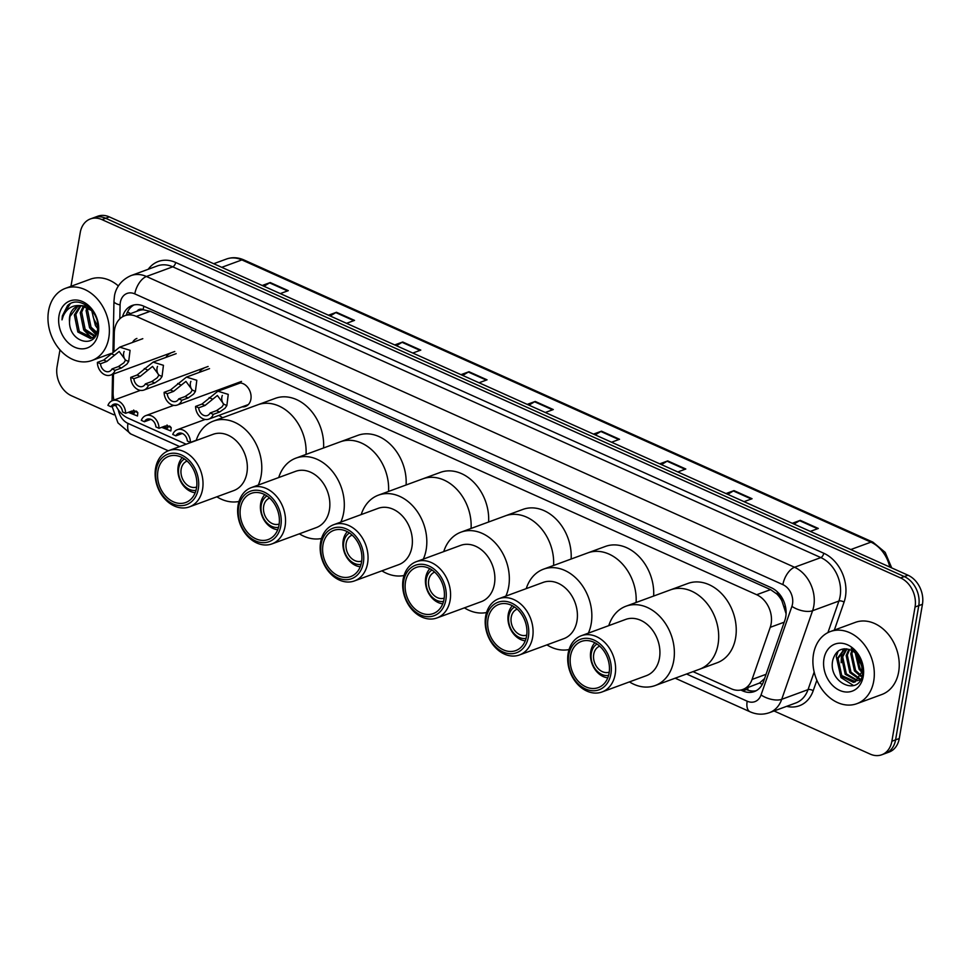 <?xml version="1.0" encoding="UTF-8"?>
<svg xmlns="http://www.w3.org/2000/svg" width="971" height="971" viewBox="0 0 971 971"><rect width="100%" height="100%" fill="white"/><g stroke="black" fill="none" stroke-linecap="round" stroke-linejoin="round"><path stroke-width="1.46" d="M234.193 385.208A12.295 9.443 69.8 0 1 237.021 383.351A12.295 9.443 69.8 0 1 247.289 386.822A12.295 9.443 69.8 0 1 250.894 399.215A12.295 9.443 69.8 0 1 245.493 406.436A12.295 9.443 69.8 0 1 242.143 406.849M693.027 671.629L731.284 688.791A23.049 17.709 -110.2 0 0 742.851 689.459A23.049 17.709 -110.2 0 0 752.064 679.445L770.221 627.327A23.049 17.709 -110.2 0 0 771.132 623.807A23.049 17.709 -110.2 0 0 756.688 594.725L136.316 316.4A23.049 17.709 -110.2 0 0 124.749 315.745A23.049 17.709 -110.2 0 0 114.275 333.041L113.935 350.592M786.085 613.733L781.91 600.843A7.683 5.899 -110.2 0 0 777.103 594.094A23.049 11.798 -65.8 0 1 777.516 592.007M777.103 594.094L776.776 593.949A23.049 17.709 69.8 0 1 781.91 600.843M124.749 315.745L138.598 310.647A23.049 17.709 69.8 0 1 143.441 309.798L143.125 309.664A7.683 5.899 -110.2 0 0 136.972 311.242M742.851 689.459L759.54 683.026L764.541 678.608M776.776 593.949L770.561 589.628L150.202 311.303L143.441 309.798M115.658 405.077A23.049 17.709 -110.2 0 0 127.917 418.088L186.153 444.22M113.473 374.005L113.109 392.782A23.049 17.709 -110.2 0 0 113.947 400.076M218.56 415.515A12.295 9.443 69.8 0 1 222.48 417.773M199.31 372.366A12.295 9.443 69.8 0 1 203.643 368.385M165.944 357.401A12.295 9.443 69.8 0 1 170.277 353.42M132.578 342.423A12.295 9.443 69.8 0 1 136.911 338.442M740.788 690.041L742.73 690.903A23.049 17.709 -110.2 0 0 754.297 691.57A23.049 17.709 -110.2 0 0 763.522 681.557L784.847 620.323A23.049 17.709 -110.2 0 0 785.757 616.803A23.049 17.709 -110.2 0 0 771.302 587.722L143.708 306.156A23.049 17.709 -110.2 0 0 132.129 305.489A23.049 17.709 -110.2 0 0 122.504 316.801M70.956 286.324L80.253 232.482A23.049 17.709 69.8 0 1 90.376 218.948A23.049 17.709 69.8 0 1 101.943 219.616L900.615 577.927A23.049 17.709 69.8 0 1 915.058 607.009L891.876 741.237A23.049 17.709 69.8 0 1 881.765 754.77A23.049 17.709 69.8 0 1 870.186 754.103L774.057 710.966M113.91 414.799L71.514 395.78A23.049 17.709 69.8 0 1 57.071 366.698L59.984 349.863M90.376 218.948L97.755 216.23A23.049 17.709 69.8 0 1 109.335 216.897L908.006 575.22A23.049 17.709 69.8 0 1 922.45 604.302L899.267 738.518L895.578 739.878A23.049 17.709 69.8 0 1 885.455 753.411A23.049 17.709 69.8 0 0 895.578 739.878L918.76 605.649L895.578 739.878L891.876 741.237M908.006 575.22L904.304 576.58A23.049 17.709 69.8 0 1 918.76 605.649A23.049 17.709 69.8 0 0 904.304 576.58L105.645 218.257L904.304 576.58L900.615 577.927M94.066 217.589A23.049 17.709 69.8 0 1 105.645 218.257A23.049 17.709 69.8 0 0 94.066 217.589M126.279 315.174A23.049 17.709 69.8 0 1 134.022 304.943M756.106 690.757A23.049 17.709 69.8 0 1 746.42 689.556L744.696 688.779M263.954 286.263L269.562 282.864A6.154 3.144 -65.8 0 1 270.217 282.549L262.219 285.486M280.279 293.594L288.29 290.657L270.217 282.549M330.213 315.988L335.82 312.589A6.154 3.144 -65.8 0 1 336.476 312.274L328.465 315.211M346.538 323.319L354.536 320.381L336.476 312.274M396.459 345.712L402.067 342.314A6.154 3.144 -65.8 0 1 402.722 341.998L394.724 344.936M412.796 353.043L420.795 350.106L402.722 341.998M462.718 375.437L468.325 372.039A6.154 3.144 -65.8 0 1 468.981 371.723L460.982 374.66M479.043 382.768L487.054 379.831L468.981 371.723M793.987 524.061L799.594 520.662A6.154 3.144 -65.8 0 1 800.25 520.347L792.251 523.284M810.324 531.392L818.322 528.455L800.25 520.347M727.728 494.336L733.336 490.938A6.154 3.144 -65.8 0 1 734.003 490.622L725.992 493.559M744.065 501.667L752.064 498.73L734.003 490.622M661.482 464.611L667.089 461.213A6.154 3.144 -65.8 0 1 667.745 460.897L659.734 463.835M677.807 471.942L685.817 469.005L667.745 460.897M595.223 434.887L600.831 431.488A6.154 3.144 -65.8 0 1 601.486 431.173L593.487 434.11M611.56 442.218L619.559 439.28L601.486 431.173M528.964 405.162L534.572 401.763A6.154 3.144 -65.8 0 1 535.239 401.448L527.229 404.385M545.301 412.493L553.3 409.556L535.239 401.448M899.267 738.518A23.049 17.709 69.8 0 1 889.145 752.052L881.765 754.77M813.492 654.102A38.427 29.518 69.8 0 1 830.351 631.551A38.427 29.518 69.8 0 1 862.466 642.389A38.427 29.518 69.8 0 1 873.718 681.12A38.427 29.518 69.8 0 1 856.859 703.684A38.427 29.518 69.8 0 1 824.743 692.845A38.427 29.518 69.8 0 1 813.492 654.102M830.351 631.551L855.281 622.387A38.427 29.518 69.8 0 1 887.397 633.226A38.427 29.518 69.8 0 1 898.648 671.956A38.427 29.518 69.8 0 1 881.789 694.52L856.859 703.684M863.243 676.423A25.052 19.25 69.8 0 1 839.672 690.405A25.052 19.25 69.8 0 1 823.966 658.799A25.052 19.25 69.8 0 1 847.537 644.817A25.052 19.25 69.8 0 1 863.243 676.423M861.835 672.029A17.369 13.351 69.8 0 0 850.948 650.109C842.003 646.965 835.995 650.145 832.924 659.649C827.025 682.747 859.638 697.275 862.503 674.117L861.228 661.081C859.08 655.461 855.742 651.225 851.227 648.373C859.566 654.879 863.098 662.768 861.835 672.029L854.905 681.97L853.436 682.37L840.583 675.986L836.917 658.957L844.612 648.762M844.904 648.749L838.07 658.532L841.748 675.561L855.475 681.739M846.979 648.883L842.682 656.833L846.36 673.862L857.599 680.416M858.243 680.38L860.088 680.04M846.396 648.81L841.529 657.258L845.207 674.287L857.09 680.805M859.517 680.27L860.415 679.882M849.601 649.55L847.307 655.146L850.972 672.163L859.469 678.389M848.909 649.32L846.154 655.571L849.819 672.587L859.032 678.972M859.723 679.081L860.828 679.142M852.623 650.995L851.919 653.447L855.597 670.463L861.01 675.44M851.834 650.546L850.766 653.871L854.444 670.888L860.658 676.289M856.204 653.908L860.209 668.776L861.993 670.9M862.042 670.949L862.794 671.677M855.233 652.961L859.056 669.201L861.811 672.248M863.255 669.856L857.005 654.806M838.167 651.104L836.249 656.542L840.983 677.576L853.594 685.575M843.544 648.859L843.216 649.478M842.925 650.085L841.444 654.636L841.141 662.708M609.242 672.126A13.837 10.632 69.8 0 1 597.748 668.133A13.837 10.632 69.8 0 1 593.742 654.236A13.837 10.632 69.8 0 1 599.702 646.164M608.574 675.452A16.908 12.987 69.8 0 1 591.327 653.155A16.908 12.987 69.8 0 1 597.031 644.052M607.773 677.843A19.978 15.354 69.8 0 1 590.769 651.395A19.978 15.354 69.8 0 1 594.883 642.753M608.768 625.64A42.263 32.468 69.8 0 1 626.016 606.195L670.342 589.907A42.263 32.468 69.8 0 1 705.662 601.826A42.263 32.468 69.8 0 1 718.042 644.441A42.263 32.468 69.8 0 1 699.496 669.25A42.263 32.468 -110.2 0 0 718.443 631.514A42.263 32.468 -110.2 0 0 691.558 591.133A42.263 32.468 -110.2 0 0 670.342 589.907L687.881 583.462A42.263 32.468 69.8 0 1 723.213 595.381A42.263 32.468 69.8 0 1 735.593 637.996A42.263 32.468 69.8 0 1 717.047 662.805L655.17 685.538A42.263 32.468 69.8 0 1 633.954 684.324A42.263 32.468 69.8 0 1 629.439 681.897M626.016 606.195A42.263 32.468 69.8 0 1 647.232 607.421A42.263 32.468 69.8 0 1 674.117 647.803A42.263 32.468 69.8 0 1 655.17 685.538M581.313 635.726L625.64 619.437A29.967 23.025 69.8 0 1 640.69 620.299A29.967 23.025 69.8 0 1 659.746 648.931A29.967 23.025 69.8 0 1 646.322 675.695L601.996 691.983A29.967 23.025 69.8 0 1 586.945 691.121A29.967 23.025 69.8 0 1 567.877 662.489A29.967 23.025 69.8 0 1 581.313 635.726A29.967 23.025 69.8 0 1 596.364 636.588A29.967 23.025 69.8 0 1 615.432 665.22A29.967 23.025 69.8 0 1 601.996 691.983M585.586 688.997A26.897 20.658 69.8 0 1 568.727 655.073A26.897 20.658 69.8 0 1 594.034 640.071A26.897 20.658 69.8 0 1 610.893 673.995A26.897 20.658 69.8 0 1 585.586 688.997M593.669 642.159A24.591 18.898 69.8 0 1 609.315 665.657A24.591 18.898 69.8 0 1 598.294 687.614A24.591 18.898 69.8 0 1 585.938 686.91A24.591 18.898 69.8 0 1 570.305 663.411A24.591 18.898 69.8 0 1 581.326 641.455A24.591 18.898 69.8 0 1 593.669 642.159M48.55 310.914A38.427 29.518 69.8 0 1 65.409 288.363A38.427 29.518 69.8 0 1 97.525 299.202A38.427 29.518 69.8 0 1 108.776 337.932A38.427 29.518 69.8 0 1 91.917 360.496A38.427 29.518 69.8 0 1 59.801 349.657A38.427 29.518 69.8 0 1 48.55 310.914M65.409 288.363L90.339 279.199A38.427 29.518 69.8 0 1 118.377 285.959M80.896 305.792L75.823 314.361L79.282 331.463L92.621 337.774M80.108 305.816L74.354 314.895L77.826 331.997L90.461 338.466L94.757 336.876M91.905 338.066L95.656 335.456M84.331 306.193L81.685 312.201L85.145 329.303L95.255 335.893M83.433 306.011L80.217 312.747L83.688 329.849L94.636 336.464M88.227 307.734L87.548 310.052L91.019 327.154L96.906 332.47M87.208 307.212L86.079 310.586L89.55 327.688L96.542 333.514M97.755 326.147L94.175 319.714A17.369 13.351 69.8 0 1 92.488 311.011M91.638 310.186L95.413 325.54L97.695 328.21M87.985 306.363L80.144 305.513M77.862 306.229L69.961 316.51L69.499 321.862C69.378 342.326 95.219 348.99 97.403 330.431C101.53 312.735 79.246 294.019 67.545 305.61L62.35 315.927L61.998 319.86L63.249 316.012C67.072 307.892 73.274 304.493 81.867 305.829A17.369 13.351 69.8 0 0 77.292 306.423A17.369 13.351 69.8 0 0 69.669 316.619A17.369 13.351 69.8 0 0 69.499 321.862M92.476 310.987L81.867 305.829M98.302 333.235A25.052 19.25 69.8 0 1 74.731 347.217A25.052 19.25 69.8 0 1 59.025 315.611A25.052 19.25 69.8 0 1 82.608 301.629A25.052 19.25 69.8 0 1 98.302 333.235M95.911 326.207L97.67 328.586M90.048 328.356L96.02 334.74M84.186 330.516L91.784 337.957M70.167 303.862L62.52 315.866L61.998 319.86M526.719 635.107A13.837 10.632 69.8 0 1 515.225 631.114A13.837 10.632 69.8 0 1 511.219 617.216A13.837 10.632 69.8 0 1 517.179 609.145M526.064 638.433A16.908 12.987 69.8 0 1 508.816 616.136A16.908 12.987 69.8 0 1 514.521 607.033M525.262 640.824A19.978 15.354 69.8 0 1 508.246 614.376A19.978 15.354 69.8 0 1 512.372 605.734M526.246 588.62A42.263 32.468 69.8 0 1 543.505 569.176L587.819 552.887A42.263 32.468 69.8 0 1 636.102 602.493A42.263 32.468 -110.2 0 0 609.048 554.113A42.263 32.468 -110.2 0 0 587.819 552.887L605.37 546.442A42.263 32.468 69.8 0 1 653.641 596.048M569.079 649.538A42.263 32.468 69.8 0 1 551.431 647.293A42.263 32.468 69.8 0 1 546.928 644.878M543.505 569.176A42.263 32.468 69.8 0 1 564.721 570.402A42.263 32.468 69.8 0 1 588.365 633.128M498.803 598.706L543.129 582.418A29.967 23.025 69.8 0 1 558.167 583.28A29.967 23.025 69.8 0 1 577.235 611.912A29.967 23.025 69.8 0 1 563.799 638.675L519.473 654.964A29.967 23.025 69.8 0 1 504.422 654.102A29.967 23.025 69.8 0 1 485.366 625.47A29.967 23.025 69.8 0 1 498.803 598.706A29.967 23.025 69.8 0 1 513.841 599.568A29.967 23.025 69.8 0 1 532.909 628.201A29.967 23.025 69.8 0 1 519.473 654.964M503.063 651.978A26.897 20.658 69.8 0 1 486.204 618.054A26.897 20.658 69.8 0 1 511.511 603.04A26.897 20.658 69.8 0 1 528.37 636.976A26.897 20.658 69.8 0 1 503.063 651.978M511.159 605.139A24.591 18.898 69.8 0 1 526.792 628.638A24.591 18.898 69.8 0 1 515.771 650.594A24.591 18.898 69.8 0 1 503.427 649.878A24.591 18.898 69.8 0 1 487.782 626.392A24.591 18.898 69.8 0 1 498.803 604.435A24.591 18.898 69.8 0 1 511.159 605.139M444.208 598.087A13.837 10.632 69.8 0 1 432.714 594.094A13.837 10.632 69.8 0 1 428.709 580.197A13.837 10.632 69.8 0 1 434.668 572.125M443.541 601.413A16.908 12.987 69.8 0 1 426.293 579.117A16.908 12.987 69.8 0 1 431.998 570.013M442.74 603.804A19.978 15.354 69.8 0 1 425.735 577.357A19.978 15.354 69.8 0 1 429.85 568.715M443.735 551.601A42.263 32.468 69.8 0 1 460.982 532.157L505.308 515.868A42.263 32.468 69.8 0 1 553.579 565.474A42.263 32.468 -110.2 0 0 526.525 517.094A42.263 32.468 -110.2 0 0 505.308 515.868L522.847 509.423A42.263 32.468 69.8 0 1 571.13 559.029M486.556 612.519A42.263 32.468 69.8 0 1 468.92 610.274A42.263 32.468 69.8 0 1 464.405 607.858M460.982 532.157A42.263 32.468 69.8 0 1 482.199 533.382A42.263 32.468 69.8 0 1 505.855 596.109M416.28 561.687L460.606 545.399A29.967 23.025 69.8 0 1 475.656 546.26A29.967 23.025 69.8 0 1 494.712 574.893A29.967 23.025 69.8 0 1 481.276 601.656L436.962 617.944A29.967 23.025 69.8 0 1 421.912 617.083A29.967 23.025 69.8 0 1 402.844 588.45A29.967 23.025 69.8 0 1 416.28 561.687A29.967 23.025 69.8 0 1 431.33 562.549A29.967 23.025 69.8 0 1 450.398 591.181A29.967 23.025 69.8 0 1 436.962 617.944M420.552 614.959A26.897 20.658 69.8 0 1 403.693 581.034A26.897 20.658 69.8 0 1 429 566.02A26.897 20.658 69.8 0 1 445.859 599.944A26.897 20.658 69.8 0 1 420.552 614.959M428.636 568.12A24.591 18.898 69.8 0 1 444.281 591.618A24.591 18.898 69.8 0 1 433.26 613.575A24.591 18.898 69.8 0 1 420.904 612.859A24.591 18.898 69.8 0 1 405.271 589.373A24.591 18.898 69.8 0 1 416.292 567.416A24.591 18.898 69.8 0 1 428.636 568.12M361.685 561.068A13.837 10.632 69.8 0 1 350.191 557.063A13.837 10.632 69.8 0 1 346.186 543.177A13.837 10.632 69.8 0 1 352.145 535.106M361.03 564.394A16.908 12.987 69.8 0 1 343.783 542.097A16.908 12.987 69.8 0 1 349.487 532.994M360.229 566.773A19.978 15.354 69.8 0 1 343.212 540.337A19.978 15.354 69.8 0 1 347.339 531.695M361.212 514.569A42.263 32.468 69.8 0 1 378.459 495.137L422.786 478.849A42.263 32.468 69.8 0 1 471.069 528.455A42.263 32.468 -110.2 0 0 444.014 480.062A42.263 32.468 -110.2 0 0 422.786 478.849L440.336 472.404A42.263 32.468 69.8 0 1 488.607 521.997M404.045 575.5A42.263 32.468 69.8 0 1 386.397 573.254A42.263 32.468 69.8 0 1 381.894 570.839M378.459 495.137A42.263 32.468 69.8 0 1 399.688 496.363A42.263 32.468 69.8 0 1 423.332 559.09M333.769 524.668L378.095 508.367A29.967 23.025 69.8 0 1 393.134 509.241A29.967 23.025 69.8 0 1 412.202 537.873A29.967 23.025 69.8 0 1 398.765 564.637L354.439 580.925A29.967 23.025 69.8 0 1 339.389 580.063A29.967 23.025 69.8 0 1 320.333 551.419A29.967 23.025 69.8 0 1 333.769 524.668A29.967 23.025 69.8 0 1 348.807 525.529A29.967 23.025 69.8 0 1 367.875 554.162A29.967 23.025 69.8 0 1 354.439 580.925M338.029 577.939A26.897 20.658 69.8 0 1 321.17 544.015A26.897 20.658 69.8 0 1 346.477 529.001A26.897 20.658 69.8 0 1 363.336 562.925A26.897 20.658 69.8 0 1 338.029 577.939M346.125 531.101A24.591 18.898 69.8 0 1 361.758 554.599A24.591 18.898 69.8 0 1 350.737 576.556A24.591 18.898 69.8 0 1 338.394 575.839A24.591 18.898 69.8 0 1 322.748 552.353A24.591 18.898 69.8 0 1 333.769 530.384A24.591 18.898 69.8 0 1 346.125 531.101M279.175 524.049A13.837 10.632 69.8 0 1 267.68 520.043A13.837 10.632 69.8 0 1 263.675 506.158A13.837 10.632 69.8 0 1 269.635 498.074M278.507 527.374A16.908 12.987 69.8 0 1 261.26 505.078A16.908 12.987 69.8 0 1 266.964 495.975M277.706 529.753A19.978 15.354 69.8 0 1 260.701 503.318A19.978 15.354 69.8 0 1 264.816 494.676M278.701 477.55A42.263 32.468 69.8 0 1 295.949 458.118L340.275 441.829A42.263 32.468 69.8 0 1 388.546 491.435A42.263 32.468 -110.2 0 0 361.491 443.043A42.263 32.468 -110.2 0 0 340.275 441.829L357.814 435.372A42.263 32.468 69.8 0 1 406.096 484.978M321.522 538.48A42.263 32.468 69.8 0 1 303.887 536.235A42.263 32.468 69.8 0 1 299.371 533.819M295.949 458.118A42.263 32.468 69.8 0 1 317.165 459.332A42.263 32.468 69.8 0 1 340.821 522.07M251.246 487.636L295.572 471.348A29.967 23.025 69.8 0 1 310.623 472.222A29.967 23.025 69.8 0 1 329.679 500.854A29.967 23.025 69.8 0 1 316.243 527.617L271.929 543.906A29.967 23.025 69.8 0 1 256.878 543.032A29.967 23.025 69.8 0 1 237.81 514.399A29.967 23.025 69.8 0 1 251.246 487.636A29.967 23.025 69.8 0 1 266.297 488.51A29.967 23.025 69.8 0 1 285.365 517.142A29.967 23.025 69.8 0 1 271.929 543.906M255.519 540.92A26.897 20.658 69.8 0 1 238.66 506.996A26.897 20.658 69.8 0 1 263.966 491.981A26.897 20.658 69.8 0 1 280.825 525.906A26.897 20.658 69.8 0 1 255.519 540.92M263.602 494.081A24.591 18.898 69.8 0 1 279.247 517.579A24.591 18.898 69.8 0 1 268.227 539.536A24.591 18.898 69.8 0 1 255.871 538.82A24.591 18.898 69.8 0 1 240.238 515.322A24.591 18.898 69.8 0 1 251.258 493.365A24.591 18.898 69.8 0 1 263.602 494.081M196.652 487.029A13.837 10.632 69.8 0 1 185.158 483.024A13.837 10.632 69.8 0 1 181.152 469.139A13.837 10.632 69.8 0 1 187.112 461.055M195.996 490.355A16.908 12.987 69.8 0 1 178.749 468.058A16.908 12.987 69.8 0 1 184.454 458.955M195.195 492.734A19.978 15.354 69.8 0 1 178.179 466.298A19.978 15.354 69.8 0 1 182.305 457.657M196.178 440.531A42.263 32.468 69.8 0 1 213.426 421.098L257.752 404.81A42.263 32.468 69.8 0 1 306.035 454.404A42.263 32.468 -110.2 0 0 278.98 406.024A42.263 32.468 -110.2 0 0 257.752 404.81L275.303 398.353A42.263 32.468 69.8 0 1 323.574 447.959M239.012 501.461A42.263 32.468 69.8 0 1 221.364 499.215A42.263 32.468 69.8 0 1 216.861 496.8M213.426 421.098A42.263 32.468 69.8 0 1 234.654 422.312A42.263 32.468 69.8 0 1 258.298 485.051M168.736 450.617L213.05 434.328A29.967 23.025 69.8 0 1 228.1 435.202A29.967 23.025 69.8 0 1 247.168 463.835A29.967 23.025 69.8 0 1 233.732 490.598L189.406 506.886A29.967 23.025 69.8 0 1 174.355 506.012A29.967 23.025 69.8 0 1 155.299 477.38A29.967 23.025 69.8 0 1 168.736 450.617A29.967 23.025 69.8 0 1 183.774 451.491A29.967 23.025 69.8 0 1 202.842 480.123A29.967 23.025 69.8 0 1 189.406 506.886M172.996 503.9A26.897 20.658 69.8 0 1 156.137 469.976A26.897 20.658 69.8 0 1 181.443 454.962A26.897 20.658 69.8 0 1 198.302 488.886A26.897 20.658 69.8 0 1 172.996 503.9M181.091 457.062A24.591 18.898 69.8 0 1 196.725 480.548A24.591 18.898 69.8 0 1 185.704 502.517A24.591 18.898 69.8 0 1 173.36 501.801A24.591 18.898 69.8 0 1 157.715 478.302A24.591 18.898 69.8 0 1 168.736 456.346A24.591 18.898 69.8 0 1 181.091 457.062M210.161 412.978L216.497 410.648L222.007 406.885L223.767 404.167L217.37 395.488L205.002 405.49L198.679 407.82A7.683 5.899 -110.2 0 0 207.43 415.515A7.683 5.899 -110.2 0 0 210.161 412.978L213.268 414.374L219.604 412.044L225.017 408.245L226.862 405.55L228.258 394.384L217.892 391.204L240.371 382.938M222.335 395.464A7.683 5.899 -110.2 0 0 221.849 397.115A7.683 5.899 -110.2 0 0 223.682 404.349M213.268 414.374A11.531 8.86 -110.2 0 1 208.753 419.12A11.531 8.86 -110.2 0 1 195.572 406.424L201.895 404.094L217.892 391.204M195.572 406.424L198.679 407.82M178.725 398.875L185.06 396.544L190.559 392.782L192.319 390.063L185.922 381.385L173.566 391.386L167.23 393.716A7.683 5.899 -110.2 0 0 175.994 401.411A7.683 5.899 -110.2 0 0 178.725 398.875L181.832 400.258L188.168 397.94L193.569 394.129L195.414 391.447L196.81 380.28L186.444 377.1L209.53 368.616M190.899 381.36A7.683 5.899 -110.2 0 0 190.401 383.011A7.683 5.899 -110.2 0 0 192.234 390.245M181.832 400.258A11.531 8.86 -110.2 0 1 177.317 405.016A11.531 8.86 -110.2 0 1 164.123 392.32L170.459 389.99L186.444 377.1M164.123 392.32L167.23 393.716M145.359 383.897L151.694 381.579L157.193 377.816L158.953 375.085L152.556 366.419L140.2 376.42L133.864 378.739A7.683 5.899 -110.2 0 0 142.628 386.434A7.683 5.899 -110.2 0 0 145.359 383.897L148.466 385.293L154.802 382.962L160.203 379.163L162.048 376.481L163.444 365.314L153.078 362.122L176.164 353.65M157.52 366.383A7.683 5.899 -110.2 0 0 157.035 368.033A7.683 5.899 -110.2 0 0 158.868 375.279M148.466 385.293A11.531 8.86 -110.2 0 1 143.951 390.039A11.531 8.86 -110.2 0 1 130.757 377.355L137.093 375.024L153.078 362.122M130.757 377.355L133.864 378.739M111.993 368.931L118.316 366.601L123.827 362.838L125.587 360.12L119.19 351.441L106.834 361.443L100.499 363.773A7.683 5.899 -110.2 0 0 109.262 371.468A7.683 5.899 -110.2 0 0 111.993 368.931L115.1 370.327L121.424 367.997L126.837 364.198L128.682 361.503L130.078 350.337L119.712 347.157L142.798 338.673M124.154 351.417A7.683 5.899 -110.2 0 0 123.669 353.068A7.683 5.899 -110.2 0 0 125.502 360.302M115.1 370.327A11.531 8.86 -110.2 0 1 110.585 375.073A11.531 8.86 -110.2 0 1 97.391 362.377L103.727 360.059L119.712 347.157M97.391 362.377L100.499 363.773M196.263 440.264L190.45 442.4A11.531 8.86 -110.2 0 0 177.268 429.704A11.531 8.86 -110.2 0 0 172.753 434.45L175.86 435.845L182.184 433.527M190.45 442.4L187.342 441.004A7.683 5.899 -110.2 0 0 178.591 433.309A7.683 5.899 -110.2 0 0 175.86 435.845M163.298 426.718L167.68 428.029L168.092 426.281L167.024 425.007M159.013 428.296L155.906 426.9A7.683 5.899 -110.2 0 0 147.143 419.205A7.683 5.899 -110.2 0 0 144.412 421.742L141.305 420.346A11.531 8.86 -110.2 0 1 145.82 415.6A11.531 8.86 -110.2 0 1 159.013 428.296L165.349 425.966L170.034 426.354L171.187 427.665L170.86 430.966L161.659 427.325M169.391 426.002L170.034 426.354M144.412 421.742L150.748 419.411M129.932 411.753L134.314 413.063L134.714 411.303L133.646 410.041M125.647 413.318L122.54 411.935A7.683 5.899 -110.2 0 0 113.777 404.239A7.683 5.899 -110.2 0 0 111.046 406.776L107.939 405.38A11.531 8.86 -110.2 0 1 112.454 400.635A11.531 8.86 -110.2 0 1 125.647 413.318L131.983 411L136.668 411.388L137.821 412.699L137.494 415.989L128.293 412.347M136.025 411.024L136.668 411.388M111.046 406.776L117.382 404.446M784.204 622.193L770.221 627.327M127.638 311.715A23.049 6.676 1.1 0 0 130.66 313.572M747.925 690.15A23.049 11.798 -65.8 0 1 747.913 687.602M759.54 683.026A23.049 10.778 19.2 0 0 762.308 684.337M784.434 606.693A23.049 10.778 19.2 0 0 785.624 607.336M143.125 309.664A23.049 11.798 -65.8 0 1 143.89 306.241M770.561 589.628L756.688 594.725M766.046 674.311L752.064 679.445M150.202 311.303L136.316 316.4M686.57 674.008L747.185 701.196A15.366 11.81 -110.2 0 0 761.046 694.957L791.911 606.365A15.366 11.81 -110.2 0 0 792.506 604.023A15.366 11.81 -110.2 0 0 782.881 584.627L134.787 293.873A15.366 11.81 -110.2 0 0 120.331 302.442A15.366 11.81 -110.2 0 0 120.088 304.955L119.821 318.852M134.787 293.873A15.366 7.865 114.2 0 1 146.439 276.492L794.533 567.258A30.744 23.62 69.8 0 1 813.795 606.025A30.744 23.62 69.8 0 1 812.581 610.723L838.908 601.049A30.744 23.62 -110.2 0 0 840.109 596.352A30.744 23.62 -110.2 0 0 820.847 557.585L172.753 266.819A30.744 23.62 -110.2 0 0 157.326 265.933L131 275.606A30.744 23.62 69.8 0 1 146.439 276.492L172.753 266.819A3.848 1.966 -65.8 0 0 175.666 262.473L823.76 553.239A3.848 1.966 -65.8 0 1 820.847 557.585L794.533 567.258A15.366 7.865 114.2 0 0 782.881 584.627M131 275.606C117.952 281.311 114.869 292.235 114.42 296.434L113.959 301.265A15.366 4.454 1.1 0 0 120.088 304.955M823.76 553.239A34.58 26.569 69.8 0 1 845.425 596.862A34.58 26.569 69.8 0 1 844.066 602.141L834.332 630.082M816.866 680.234L813.2 690.733A34.58 26.569 69.8 0 1 786.631 706.342M148.211 269.283A34.58 26.569 69.8 0 1 175.666 262.473M915.058 607.009L922.45 604.302M101.943 219.616L109.335 216.897M791.911 606.365A15.366 7.185 19.2 0 0 812.581 610.723L781.716 699.314L808.03 689.641L814.171 672.041M761.046 694.957A15.366 7.185 19.2 0 0 781.716 699.314A30.744 23.62 69.8 0 1 769.433 712.665L795.747 702.992A30.744 23.62 -110.2 0 0 808.03 689.641A3.848 1.796 -160.8 0 1 813.2 690.733M827.911 632.619L838.908 601.049A3.848 1.796 -160.8 0 1 844.066 602.141M118.353 409.871A15.366 11.81 -110.2 0 0 127.978 423.392L179.696 446.587M114.712 405.429A15.366 4.454 1.1 0 0 116.059 405.939M127.978 423.392A15.366 7.865 114.2 0 0 130.927 434.025L168.299 450.787M747.185 701.196A15.366 7.865 114.2 0 0 750.122 711.816C756.53 714.632 762.963 714.923 769.433 712.665M746.42 689.556L742.73 690.903M858.862 662.938A30.744 23.62 -110.2 0 0 860.694 661.178M889.764 567.04A30.744 23.62 -110.2 0 0 870.938 542.146L241.888 259.925A30.744 23.62 -110.2 0 0 226.449 259.039C232.13 257.036 237.919 257.315 243.818 259.9A7.683 3.933 114.2 0 0 241.888 259.925L221.74 267.328M850.79 549.55L870.938 542.146A7.683 3.933 -65.8 0 1 872.88 542.121L885.164 552.353L891.706 567.901M857.733 655.716L857.09 655.959M534.572 401.763L552.548 409.823M600.831 431.488L618.806 439.547M667.089 461.213L685.053 469.272M733.336 490.938L751.311 498.997M799.594 520.662L817.57 528.722M468.325 372.039L486.301 380.098M402.067 342.314L420.042 350.373M335.82 312.589L353.784 320.648M269.562 282.864L287.537 290.924M209.117 397.6L212.212 398.984M223.767 404.167L226.862 405.55M216.497 410.648L219.604 412.044M201.895 404.094L205.002 405.49M177.681 383.496L180.776 384.88M192.319 390.063L195.414 391.447M185.06 396.544L188.168 397.94M170.459 389.99L173.566 391.386M144.315 368.519L147.41 369.915M158.953 375.085L162.048 376.481M151.694 381.579L154.802 382.962M137.093 375.024L140.2 376.42M110.949 353.553L114.044 354.937M125.587 360.12L128.682 361.503M118.316 366.601L121.424 367.997M103.727 360.059L106.834 361.443M171.187 427.665L168.092 426.281M137.821 412.699L134.714 411.303M112.102 406.388L117.94 422.87L130.927 434.025M675.173 678.195L750.122 711.816M113.959 301.265L112.976 351.429M112.539 374.357L112.017 400.805M860.804 661.482L858.934 663.084M243.818 259.9L872.88 542.121M226.449 259.039L213.705 263.724M91.917 360.496L111.01 353.48M208.753 419.12L248.321 404.579M177.317 405.016L241.5 381.433M143.951 390.039L208.122 366.455M110.585 375.073L174.756 351.49M177.268 429.704L205.172 419.448M145.82 415.6L173.724 405.344M112.454 400.635L140.358 390.378"/></g></svg>
